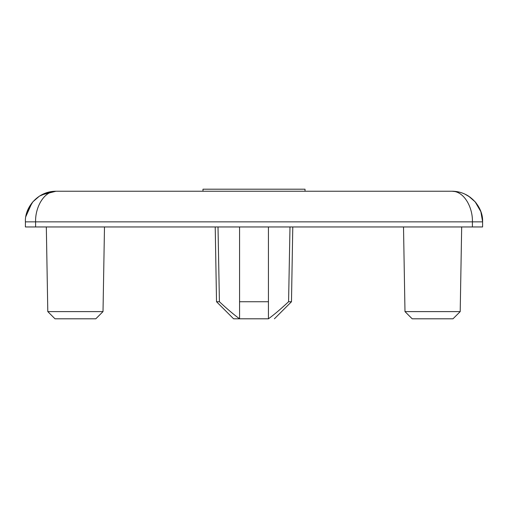 <?xml version="1.0" encoding="UTF-8"?>
<svg xmlns="http://www.w3.org/2000/svg" width="508" height="508" viewBox="0 0 508 508"><rect width="100%" height="100%" fill="white"/><g stroke="black" fill="none" stroke-linecap="round" stroke-linejoin="round"><path stroke-width="0.76" d="M41.402 194.951L56.013 191.237C43.51 191.186 35.084 208.051 35.604 221.856L35.604 226.955L25.4 226.955L25.4 221.856C24.613 208.058 37.249 191.179 56.013 191.237L451.987 191.237C470.745 191.186 483.387 208.051 482.6 221.856L482.13 216.51M35.604 226.955L482.6 226.955L482.6 221.856L472.396 221.856C472.923 208.058 464.496 191.179 451.987 191.237L458.553 191.948M482.098 216.325L481.349 213.195M480.695 211.226L477.609 205.105M476.358 203.327L474.948 201.6M470.173 197.225L464.776 194.037M31.96 202.914L25.87 216.503M202.971 191.237L202.971 189.198L305.029 189.198L305.029 191.237M268.434 226.955L268.434 301.739L239.566 301.739L239.566 226.955M268.434 301.739L268.434 318.802L233.591 318.802L216.522 301.739L219.418 301.739C227.197 309.01 233.915 314.7 239.566 318.802L239.566 301.739M218.008 226.955L219.418 301.739M289.992 226.955L288.582 301.739L291.478 301.739L292.779 226.955M233.591 318.802L239.566 318.802M268.44 318.802L268.434 318.802C274.015 314.763 280.727 309.074 288.582 301.739M284.188 305.752L282.626 307.156M46.323 226.955L47.796 311.607L103.016 311.607L104.489 226.955L103.016 311.607L95.815 318.802L54.997 318.802L47.796 311.607L46.323 226.955M403.511 226.955L404.984 311.607L460.204 311.607L461.677 226.955L460.204 311.607L453.003 318.802L412.185 318.802L404.984 311.607L403.511 226.955M54.997 318.802L47.796 311.607M95.815 318.802L103.016 311.607M412.185 318.802L404.984 311.607M453.003 318.802L460.204 311.607M479.609 221.856L477.501 221.856M475.037 221.856L472.827 221.85M25.4 221.856L472.396 221.856L472.396 226.955M35.604 221.856L35.173 221.85M28.391 221.856L26.765 221.856M25.749 221.856L25.406 221.85M482.6 221.729L480.873 211.709L475.164 201.854L468.547 196.107C463.334 192.85 457.816 191.224 451.987 191.237M56.013 191.237L55.448 191.243M49.447 191.948L39.453 196.107L32.836 201.854L27.038 211.969M26.378 214.179L25.94 216.116M216.522 301.739L215.221 226.955M274.409 318.802L291.478 301.739"/></g></svg>
